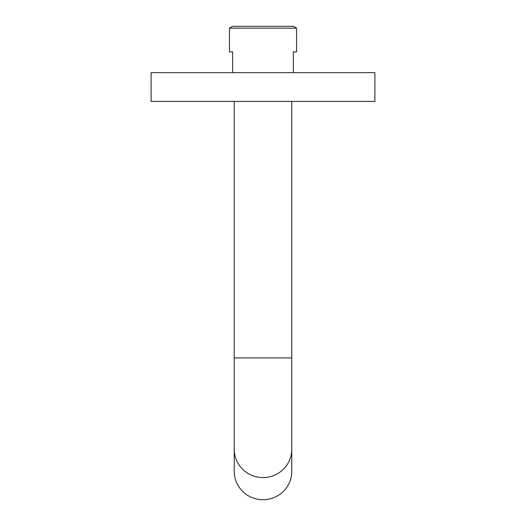 <?xml version="1.0" encoding="UTF-8"?>
<svg xmlns="http://www.w3.org/2000/svg" width="526" height="526" viewBox="0 0 526 526"><rect width="100%" height="100%" fill="white"/><g stroke="black" fill="none" stroke-linecap="round" stroke-linejoin="round"><path stroke-width="0.79" d="M234.228 449.237A28.772 28.338 180 0 0 263 477.569A28.772 28.338 180 0 0 291.772 449.237L291.772 471.362A28.772 28.338 180 0 1 263 499.7A28.772 28.338 -0 0 1 234.228 471.362L234.228 357.93L291.772 357.93L291.772 101.433M293.37 72.654L293.37 51.877L296.565 51.877L296.565 28.148L229.435 28.148L229.435 51.877L232.63 51.877L232.63 72.654M296.565 28.148L293.37 26.3L232.63 26.3L229.435 28.148M151.107 72.654L374.893 72.654L374.893 101.433L151.107 101.433L151.107 72.654M234.228 101.433L234.228 357.93M291.772 449.237L291.772 357.93"/></g></svg>
